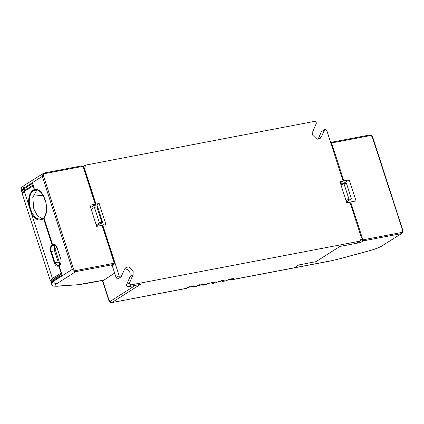 <?xml version="1.0" encoding="UTF-8"?>
<svg xmlns="http://www.w3.org/2000/svg" width="424" height="424" viewBox="0 0 424 424"><rect width="100%" height="100%" fill="white"/><g stroke="black" fill="none" stroke-linecap="round" stroke-linejoin="round"><path stroke-width="0.64" d="M33.067 196.079L43.195 195.411M55.756 244.998L55.459 245.189C54.193 246.318 53.901 248.199 54.579 250.838L51.278 251.469C50.594 248.83 50.891 246.943 52.157 245.814L55.756 244.998M42.368 218.906L37.333 215.578L33.809 208.868L32.786 197.515L36.83 189.973M42.358 218.938L40.799 219.526L36.014 218.143L31.927 212.965L29.585 205.709C28.652 198.448 29.934 193.429 33.438 190.657L34.715 189.915M59.821 264.661L58.221 262.106L54.579 250.838M58.358 265.625L59.021 265.286L58.592 265.837L61.136 272.876L61.92 273.724L53.424 279.125L52.417 278.42L24.306 191.378L22.223 193.673C21.984 194.044 22.069 191.616 24.555 190.477L24.306 191.378L33.613 185.622M33.258 184.991L33.024 185.834L34.116 189.215L34.704 189.003M54.198 248.57L54.913 248.517L60.07 264.475M56.98 247.558L54.913 248.517L56.874 247.272M43.889 217.851L52.618 244.876L53.095 245.21L52.618 244.876L53.154 244.537C54.733 243.89 56.047 244.908 57.108 247.6L60.743 258.868C61.491 261.751 61.167 263.813 59.784 265.053L59.031 265.525L59.461 264.926L59.031 265.525L62.09 274.985L53.148 280.672L53.376 281.377L72.345 269.32L42.32 176.358L23.352 188.42L23.574 189.12L32.521 183.438L34.524 189.65C43.147 186.703 50.991 210.299 43.889 217.851L44.08 217.401M43.502 175.934C43.227 174.725 43.587 173.957 44.578 173.639L82.51 166.42L83.183 166.892L95.241 204.214L89.856 205.237L96.677 226.368L102.062 225.34L114.12 262.668L113.812 263.32L75.875 270.538C74.804 270.613 74.02 270.062 73.527 268.896L43.502 175.934L42.32 176.358L43.153 173.352L43.958 173.034L24.184 185.415L23.352 188.42L21.269 190.715C21.348 187.403 20.596 188.463 24.184 185.415M102.348 225.489L102.062 225.34M95.522 204.363L95.241 204.214L95.522 204.363L90.582 207.5M53.011 245.247L52.534 244.955L43.879 217.501C46.455 213.956 47.117 208.899 45.866 202.333L43.1 195.252C39.374 189.57 36.061 189.645 35.229 189.952L34.524 189.65M52.618 244.876L53.095 245.21L53.631 244.871L53.154 244.537M112.312 265.837L111.088 266.071L113.987 264.316L114.528 262.673L102.47 225.351M102.756 280.799L109.085 300.377L108.873 300.611L102.55 281.033L114.65 273.072M96.206 224.906L99.439 222.849L94.435 207.357L91.202 209.414M99.439 222.849L101.887 222.383L96.884 206.891L94.435 207.357M101.887 222.383L102.836 222.87L97.833 207.378L96.884 206.891M100.25 225.685L99.64 223.814L96.497 225.812M99.64 223.814L102.836 222.87M402.392 230.248C402.668 231.456 402.307 232.225 401.316 232.543L363.379 239.761L362.706 239.29L350.653 201.967L356.038 200.944L349.212 179.813L343.827 180.841L331.775 143.513L332.082 142.862L370.014 135.643C371.09 135.569 371.875 136.12 372.367 137.286L402.673 230.391M343.096 180.979L339.91 181.583L346.737 202.714L349.917 202.105L361.338 237.461L360.336 241.065L131.318 284.811C130.014 284.684 129.463 283.947 129.659 282.601L133.099 274.609L133.178 271L128.997 266.935L126.066 267.369L124.688 269.023L121.153 276.787L120.315 276.909L119.123 275.748L102.799 225.202L105.979 224.598L99.152 203.472L95.972 204.077L84.556 168.72L85.553 165.116L314.576 121.37C315.875 121.497 316.426 122.234 316.23 123.58L312.79 131.573L312.716 135.182L316.898 139.247L319.823 138.812L321.207 137.159L324.736 129.394L325.574 129.272L326.766 130.433L343.096 180.979L340.848 182.405L343.827 180.841M349.212 179.813L343.228 183.619L341.357 183.979M349.238 202.237L348.703 200.573M343.361 184.027L343.228 183.619M350.653 201.967L349.471 202.391M231.027 278.913C231.668 279.506 232.198 279.734 232.622 279.607L293.949 267.936L298.782 264.947L315.912 261.688L339.857 246.466L315.912 261.688L298.782 264.947L293.949 267.936L330.333 261.014L338.871 258.969L330.333 261.014M358.98 241.336L360.66 242.507L339.857 246.466L356.499 243.302L360.336 241.065M345.984 200.377L349.01 199.291L344.002 183.799L346.45 183.332L351.454 198.824L347.055 201.623M349.01 199.291L351.454 198.824M344.002 183.799L340.981 184.885M347.367 202.593L346.763 200.716L346.132 200.838M340.218 182.527L340.848 182.405L341.58 184.668M318.069 139.358L321.35 131.769L324.736 129.394M129.659 282.601L126.665 284.504C126.474 285.85 127.025 286.587 128.324 286.714L131.318 284.811M109.085 300.377L111.963 302.487L140.397 284.414L128.324 286.714M126.665 284.504L130.11 276.512L130.136 272.764L127.682 269.574L124.826 268.726M121.153 276.787L118.158 278.69L117.326 278.812L116.128 277.651L112.169 265.387M102.799 225.202L102.486 225.398M94.345 207.416L93.731 205.502L95.972 204.077M99.152 203.472L96.91 204.898L97.69 207.304M102.735 222.934L103.43 225.08M96.91 204.898L93.731 205.502M191.876 286.136L193.333 286.587L194.081 286.11L194.558 286.444C195.045 286.089 194.844 285.983 193.948 286.131L190.032 286.873L189.692 286.613L190.032 286.873L187.498 287.785L187.715 287.318L186.751 288.262L111.618 302.625C110.521 302.953 109.604 302.28 108.878 300.611L108.873 300.611M193.461 287.059L196.195 286.534L197.51 285.458L197.293 285.919L203.737 284.266C204.633 284.122 204.834 284.228 204.347 284.578L203.87 284.244L203.123 284.721L203.6 285.055L203.26 285.193C202.831 285.32 202.301 285.092 201.66 284.504M203.25 285.193L205.984 284.674L209.61 283.153L213.526 282.405C214.422 282.262 214.624 282.363 214.136 282.718L213.659 282.384L212.912 282.861L213.389 283.19L213.049 283.327M223.655 280.296L219.319 281.319L215.779 282.813L217.088 281.732L216.871 282.199L223.316 280.545C224.211 280.397 224.413 280.502 223.925 280.852L223.448 280.524L222.701 280.995L223.178 281.329L222.839 281.467C222.409 281.6 221.879 281.366 221.238 280.778M222.828 281.467L225.913 280.81L226.877 279.872L226.66 280.333L233.105 278.679C234 278.536 234.202 278.637 233.714 278.992L233.237 278.658L232.49 279.135L232.967 279.469L232.633 279.601M233.105 278.679L232.765 278.414L233.105 278.679M228.849 279.162L229.188 279.427L228.849 279.162M223.316 280.545L222.976 280.28L223.316 280.545M219.06 281.022L219.399 281.287L219.06 281.022M213.526 282.405L213.187 282.14L213.526 282.405M207.082 284.059L207.299 283.592L207.082 284.059M209.271 282.887L209.61 283.153L209.271 282.887M203.737 284.266L203.393 284.006L203.737 284.266M199.481 284.748L199.821 285.013L199.481 284.748M193.948 286.131L193.604 285.866L193.948 286.131M52.693 245.178L52.454 245.623L51.654 245.464L52.157 245.814L55.459 245.189M34.646 189.862L34.058 189.592L32.934 190.302L33.438 190.657L36.74 190.026M43.582 218.159L43.354 218.652L43.873 218.143M31.927 212.965L31.381 213.277C34.757 219.229 38.399 221.243 42.305 219.319L43.354 218.652L44.308 218.72M43.714 218.932L52.041 244.706L52.629 244.494M52.041 244.706L51.951 245.273M51.654 245.464C50.26 246.704 49.937 248.777 50.684 251.681L51.278 251.469L54.913 262.737L54.325 262.949L50.684 251.681M58.221 262.106L54.913 262.737L58.003 265.742M58.825 265.344L58.295 266.028C56.71 266.675 55.385 265.652 54.325 262.949M58.952 266.118L59.545 265.901M22.223 193.673L50.339 280.714L52.417 278.42L61.729 272.664M51.479 280.942L53.424 279.125M34.116 189.215L34.058 189.592M32.934 190.302C29.325 193.159 28.005 198.326 28.965 205.81L29.585 205.709M42.305 219.319L42.538 218.826L42.305 219.319M58.295 266.028L58.523 265.535L58.295 266.028M53.917 279.029L53.148 280.672L51.066 282.967L51.293 283.672C52.958 286.709 53.885 286.036 56.88 286.264L57.59 286.073C54.558 286.184 54.267 285.4 56.731 283.73L75.7 271.667C74.168 271.773 73.05 270.989 72.345 269.32L73.527 268.896M114.12 262.668L114.406 262.811M83.47 167.035L83.183 166.892M82.51 166.42L81.896 165.821L43.958 173.034M43.858 173.077L44.578 173.639M21.269 190.715L21.497 191.42L23.574 189.12L25.255 190.297M53.095 245.21L55.03 244.839M54.622 244.68L54.15 244.659C54.42 245.3 54.468 242.83 57.023 247.68L60.659 258.947C61.491 260.893 61.22 262.79 59.848 264.64L59.217 265.042M59.784 265.053L60.001 264.587M51.293 283.672L53.376 281.377C54.076 283.046 55.2 283.831 56.731 283.73M113.812 263.32L113.632 264.454L75.7 271.667L75.875 270.538M111.088 266.071L113.987 264.316M103.843 280.11L77.581 284.758L57.59 286.073M77.581 284.758L56.88 286.264M76.871 284.944L84.206 283.847M372.648 137.434L372.367 137.286M331.775 143.513L330.588 143.943M361.444 239.459L362.706 239.29M361.322 239.846L363.204 240.89L363.379 239.761M360.66 242.507L363.204 240.89L401.136 233.677L401.316 232.543M401.841 233.396L382.167 245.734L401.841 233.396C402.864 232.606 403.182 231.557 402.8 230.253L372.776 137.297C372.553 135.95 371.424 135.198 369.399 135.039L331.462 142.257L330.731 142.703M382.167 245.734C379.215 247.499 375.171 249.105 370.035 250.552L369.908 250.642C375.24 249.164 379.565 247.436 382.872 245.454M370.014 135.643L369.399 135.039M332.082 142.862L331.462 142.257M331.361 142.3L330.709 142.628M370.035 250.552L338.871 258.969M330.683 260.877L232.967 279.469L233.714 278.992M318.212 139.061L321.207 137.159M321.35 131.769L324.344 129.871M116.128 277.651L119.123 275.748M84.556 168.72L84.249 168.916M110.288 301.31L135.362 285.373M186.417 288.394L186.968 287.795L186.751 288.262M196.54 286.396L196.757 285.935L196.54 286.396L193.471 287.053C193.042 287.186 192.507 286.953 191.871 286.364M206.329 284.536L206.546 284.069L206.329 284.536L203.6 285.055L204.347 284.578M216.123 282.67L216.341 282.209L216.123 282.67L213.389 283.19L214.136 282.718M225.913 280.81L226.13 280.344L225.913 280.81L223.178 281.329L223.925 280.852M356.499 243.302L359.494 241.399M194.558 286.444L193.805 286.916L193.333 286.587M231.032 278.685L232.49 279.135M221.243 280.55L222.701 280.995M211.454 282.411L212.912 282.861M201.665 284.276L203.123 284.721M133.099 274.609L130.11 276.512M40.799 219.526L43.858 218.084M50.339 280.714L51.119 281.594M33.12 185.034L24.555 190.477M95.649 204.225L83.592 166.897L81.896 165.821M21.497 191.42L22.345 192.507M55.056 244.855L53.016 245.242M61.756 273.962L51.712 280.646C50.96 282.034 50.742 282.808 51.066 282.967M103.679 280.216L83.857 283.99M369.908 250.642L338.75 259.059M194.287 285.882L189.952 286.91L186.412 288.399L111.618 302.625M215.774 282.813L213.039 283.333C212.62 283.46 212.09 283.227 211.449 282.638M233.444 278.43L233.608 278.663L233.025 278.716M225.568 280.948L226.061 280.757M233.025 278.711L229.108 279.458L226.061 280.752M213.866 282.156L209.53 283.184L205.99 284.674M204.077 284.022L199.741 285.045M196.201 286.534L197.441 285.866M199.736 285.05L197.441 285.871M83.395 166.489L85.553 165.116"/></g></svg>
